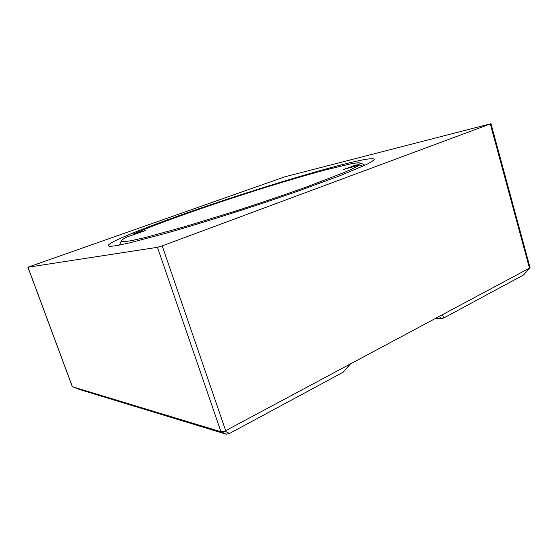 <?xml version="1.0" encoding="UTF-8"?>
<svg xmlns="http://www.w3.org/2000/svg" width="558" height="558" viewBox="0 0 558 558"><rect width="100%" height="100%" fill="white"/><g stroke="black" fill="none" stroke-linecap="round" stroke-linejoin="round"><path stroke-width="0.84" d="M350.605 363.795L343.128 372.228L229.519 433.475L224.888 431.174L225.676 430.664L530.093 267.805L490.991 123.709L285.005 176.753L27.9 267.226L157.447 247.32L162.211 245.876L490.991 123.709M229.519 433.475L226.241 434.222L79.529 389.498M530.044 267.868L523.453 275.024L443.798 317.962L440.862 318.695L435.128 318.555M79.599 389.526L72.414 386.764L220.982 431.746L157.447 247.32M117.898 245.332C111.663 246.427 108.419 246.545 108.175 245.687C108.022 241.977 150.653 225.279 200.113 208.322C249.935 191.255 307.123 173.58 343.637 164.282C362.63 159.448 372.849 157.768 374.292 159.225C373.951 160.265 371.293 162.064 366.306 164.61L339.975 175.707L296.975 191.499L271.042 200.42C234.792 212.605 196.339 224.616 166.151 233.23L129.596 242.869L117.898 245.332M359.819 164.889L343.449 169.472L361.333 163.32L358.71 162.678L351.094 163.759L324.024 170.274C306.593 175.01 287 180.757 265.231 187.516C215.039 203.182 159.686 222.496 133.627 233.9L145.666 230.482L127.098 236.941C122.411 239.277 120.43 240.791 121.156 241.468C122.621 241.893 126.485 241.53 132.755 240.372L145.54 237.457L183.84 226.973L233.739 211.649C260.816 202.917 285.633 194.484 308.19 186.351L343.065 172.945C351.108 169.493 356.695 166.814 359.819 164.889L362.588 166.354M364.974 165.245L361.333 163.32M133.627 233.9L133.076 235.085M224.888 431.174L220.982 431.746M350.068 364.081L343.128 372.228M27.984 267.226L72.414 386.764M140.483 232.644L140.211 231.856M353.932 166.716L353.632 165.705M440.862 318.695L439.718 316.1M490.315 124.022L529.444 268.077M523.453 275.024L529.835 267.924M443.798 317.962L442.382 314.67M225.676 430.664L162.211 245.876M226.241 434.222L221.561 431.934M27.9 267.226L72.331 386.75M121.156 241.468L119.384 245.06"/></g></svg>
